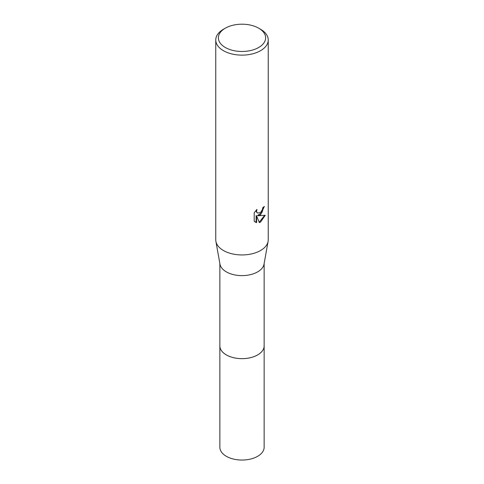 <?xml version="1.0" encoding="UTF-8"?>
<svg xmlns="http://www.w3.org/2000/svg" width="484" height="484" viewBox="0 0 484 484"><rect width="100%" height="100%" fill="white"/><g stroke="black" fill="none" stroke-linecap="round" stroke-linejoin="round"><path stroke-width="0.73" d="M264.143 345.558A22.149 12.79 180 0 1 264.149 345.872A22.143 12.784 180 0 1 257.657 354.905A22.143 12.784 180 0 1 233.524 357.676A22.143 12.784 180 0 1 219.857 345.866A22.149 12.79 180 0 1 219.857 345.558M264.143 345.649A22.149 12.784 180 0 1 257.657 354.911A22.149 12.784 180 0 1 233.348 357.64A22.149 12.784 180 0 1 219.857 345.649M258.704 28.193L260.555 29.264A26.245 15.149 180 0 1 268.245 39.978L268.245 239.798A26.245 15.149 180 0 1 268.106 241.359L264.028 264.149A22.143 12.784 180 0 1 257.657 271.875A22.143 12.784 180 0 1 234.589 274.882A22.143 12.784 180 0 1 219.972 264.149L215.894 241.359A26.245 15.149 180 0 1 215.755 239.798L215.755 39.978A26.245 15.149 180 0 1 223.445 29.264L225.296 28.193A23.619 13.637 180 0 1 258.704 28.193A23.619 13.637 180 0 1 258.704 47.48A23.619 13.637 180 0 1 225.296 47.48A23.619 13.637 180 0 1 225.296 28.193L223.445 29.264M268.106 241.359A26.245 15.149 180 0 1 260.555 250.512A26.245 15.149 180 0 1 233.215 254.076A26.245 15.149 180 0 1 215.894 241.359M254.209 212.809L256.968 209.391L256.593 211.066L256.865 212.276L257.609 213.075L260.555 212.53L262.455 209.499L262.733 207.745A26.245 15.149 0 0 0 264.331 206.414L260.555 214.799L258.045 215.743L265.232 215.283L260.555 222.089L259.321 222.61L256.605 215.816L256.605 222.67L254.209 221.261M268.245 39.978A26.245 15.149 180 0 1 260.555 50.693A26.245 15.149 180 0 1 231.957 53.978A26.245 15.149 180 0 1 215.755 39.978M254.203 221.261L254.203 212.809M263.828 206.868L261.911 212.597L257.573 215.477L258.045 215.743M257.615 213.075L256.393 212.004L256.169 210.213M255.104 222.011L256.127 222.392L256.127 215.543L256.605 215.816M259.182 222.241L264.615 215.434M256.127 222.398L256.605 222.67M219.851 345.872A22.149 12.79 180 0 0 226.337 354.911A22.149 12.79 180 0 0 250.476 357.688A22.149 12.79 180 0 0 264.149 345.872L264.143 447.264A22.143 12.784 180 0 1 250.476 459.074A22.143 12.784 180 0 1 226.343 456.303A22.143 12.784 180 0 1 219.857 447.264L219.857 263.496M264.143 345.866L264.143 263.496"/></g></svg>

